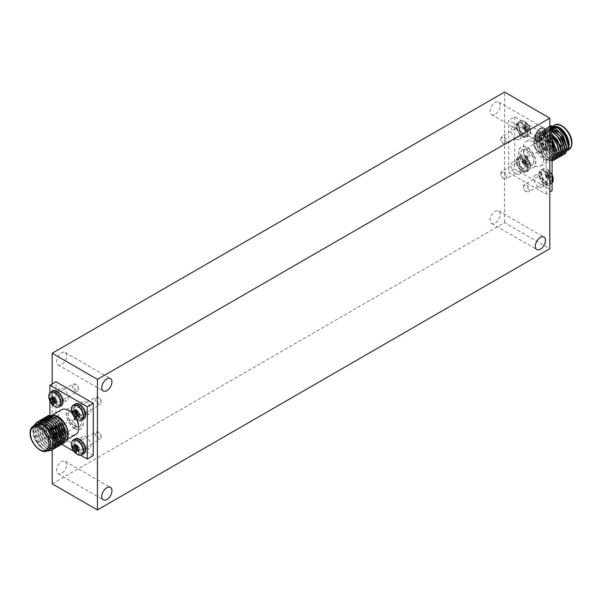 <?xml version="1.0" encoding="UTF-8"?>
<svg xmlns="http://www.w3.org/2000/svg" width="602" height="602" viewBox="0 0 602 602"><rect width="100%" height="100%" fill="white"/><g stroke="black" fill="none" stroke-linecap="round" stroke-linejoin="round"><path stroke-width="0.45" stroke-dasharray="3.01 2.26" d="M66.702 355.737A7.194 4.154 120 0 0 65.204 352.448A7.194 4.154 120 0 0 59.658 354.375A7.194 4.154 120 0 0 56.52 361.614A7.194 4.154 120 0 0 58.01 364.91A7.194 4.154 120 0 0 63.556 362.983A7.194 4.154 120 0 0 66.702 355.737M500.239 105.433A7.194 4.154 120 0 0 498.749 102.144A7.194 4.154 120 0 0 493.204 104.071A7.194 4.154 120 0 0 490.066 111.31A7.194 4.154 120 0 0 491.556 114.606A7.194 4.154 120 0 0 497.101 112.679A7.194 4.154 120 0 0 500.239 105.433M66.702 464.571A7.194 4.154 120 0 0 65.204 461.275A7.194 4.154 120 0 0 59.658 463.201A7.194 4.154 120 0 0 56.52 470.448A7.194 4.154 120 0 0 58.01 473.744A7.194 4.154 120 0 0 63.556 471.81A7.194 4.154 120 0 0 66.702 464.571M500.239 214.267A7.194 4.154 120 0 0 498.749 210.971A7.194 4.154 120 0 0 493.204 212.897A7.194 4.154 120 0 0 490.066 220.144A7.194 4.154 120 0 0 491.556 223.44A7.194 4.154 120 0 0 497.101 221.506A7.194 4.154 120 0 0 500.239 214.267M52.186 483.835L504.574 222.642L549.814 248.761M504.574 222.642L504.574 92.053M52.186 383.925L52.186 449.837M61.449 409.774A14.26 8.232 -120 0 0 58.499 416.306A14.26 8.232 -120 0 0 64.723 430.656A14.26 8.232 -120 0 0 75.717 434.478M68.109 434.042A14.26 8.232 60 0 1 65.159 440.574A14.26 8.232 60 0 1 54.165 436.751A14.26 8.232 60 0 1 47.942 422.401A14.26 8.232 60 0 1 50.899 415.869A14.26 8.232 60 0 1 58.025 416.576M35.819 424.576A14.26 8.232 -120 0 0 32.862 431.107A14.26 8.232 -120 0 0 42.945 448.573A14.26 8.232 -120 0 0 50.079 449.28M32.862 431.107L32.862 430.513C33.276 437.21 36.105 442.854 41.342 447.444L42.02 447.813A15.863 9.158 -120 0 0 44.081 449.22A15.863 9.158 -120 0 0 47.739 450.627M33.945 425.652L32.862 430.513M34.051 425.479L33.291 429.79L35.586 439.279L42.02 447.813M52.585 449.528L46.249 448.37L39.491 441.763C36.609 437.345 35.164 432.913 35.164 428.466L37.881 421.633M46.316 423.334L38.438 422.574L35.157 429.783L39.153 441.748L45.413 447.888L52.163 448.55L54.978 442.395M44.653 424.568L36.594 423.657L33.283 430.784L35.533 439.821L41.342 447.444M39.491 441.763L37.836 442.718C41.831 448.294 45.918 450.951 50.079 450.68M40.68 419.918L37.271 427.254L43.773 443.335L50.026 447.948L55.602 447.933M38.799 421.009L35.39 428.338L41.847 444.381L48.085 449.017L53.653 449.054M37.836 442.718L33.531 430.761L36.677 422.25M51.155 419.594L45.511 418.744L41.425 422.687L40.808 426.479L43.826 436.894L51.035 444.6L57.852 445.277L60.651 439.024M49.289 420.693L50.116 421.167L42.208 420.399L38.934 427.631L41.944 437.993L49.116 445.676L55.941 446.383L58.763 440.137L58.763 441.1M48.183 422.228L40.326 421.483L37.046 428.669L40.063 439.084L47.287 446.789L54.075 447.467L56.881 441.243M42.576 418.826L39.807 422.416L39.16 426.163L45.654 442.244L51.915 446.865L57.483 446.85M56.498 447.309L49.951 446.15L42.193 437.85L38.927 426.667L41.666 419.443M58.379 446.217L51.87 445.081L44.066 436.759L40.816 425.524L41.463 421.46L43.547 418.36M35.157 429.783L35.164 428.466M54.609 448.4L48.122 447.271L40.304 438.948L37.046 427.698L39.777 420.535M44.443 417.75L41.041 425.072L47.543 441.161L53.796 445.773L59.372 445.758M46.339 416.652L42.93 423.989L49.424 440.07L55.685 444.69L61.254 444.667M60.268 445.134L53.774 444.005L45.963 435.675L42.697 424.433L45.436 417.269M48.13 415.628L44.811 422.897L51.313 438.978L57.566 443.599L63.142 443.584M62.149 444.043L55.61 442.891L47.844 434.591L44.586 423.394L47.332 416.178M56.874 415.937L57.333 416.629L49.642 416.102L46.467 423.229L49.477 433.636L56.678 441.334L63.503 442.018L66.303 435.75L66.303 436.706M54.94 417.427L55.768 417.901L47.867 417.133L44.586 424.357L47.596 434.734L54.782 442.417L61.592 443.117L64.414 436.886L64.414 437.85M53.006 418.48L53.834 418.962L45.978 418.217L42.697 425.396L45.714 435.818L52.938 443.523L59.733 444.193L62.533 437.963M57.333 416.629L56.498 416.148M64.166 442.839L57.356 441.725L49.642 433.538L46.474 422.401L52.683 414.793M76.108 418.714A14.26 8.232 -120 0 0 72.165 413.303M79.306 416.87L79.306 414.342A1.603 0.926 60 0 1 79.87 414.665L79.87 417.201A1.603 0.926 60 0 1 79.306 416.87L74.332 419.744L74.332 417.216L79.306 414.342M74.332 417.216A1.603 0.926 60 0 1 74.896 417.54L79.87 414.665M74.896 417.54L74.896 420.068L79.87 417.201M74.896 420.068A1.603 0.926 60 0 1 74.332 419.744M74.618 411.023A9.331 5.388 60 0 1 80.713 419.248A9.331 5.388 60 0 1 79.283 426.72A9.331 5.388 60 0 1 74.618 426.261A9.331 5.388 60 0 1 68.523 418.036A9.331 5.388 60 0 1 69.952 410.564A9.331 5.388 60 0 1 74.618 411.023M74.806 426.148A9.331 5.388 -120 0 0 79.472 426.615A9.331 5.388 -120 0 0 80.901 419.135A9.331 5.388 -120 0 0 74.806 410.918A9.331 5.388 -120 0 0 70.141 410.451A9.331 5.388 -120 0 0 68.711 417.931A9.331 5.388 -120 0 0 74.806 426.148M74.806 428.331A11.995 6.923 60 0 1 66.965 417.758A11.995 6.923 60 0 1 68.809 408.148A11.995 6.923 60 0 1 74.806 408.743A11.995 6.923 60 0 1 82.64 419.308A11.995 6.923 60 0 1 80.803 428.925A11.995 6.923 60 0 1 74.806 428.331M74.618 428.436A11.995 6.923 60 0 1 66.777 417.863A11.995 6.923 60 0 1 68.62 408.254A11.995 6.923 60 0 1 74.618 408.848A11.995 6.923 60 0 1 82.451 419.421A11.995 6.923 60 0 1 80.615 429.03A11.995 6.923 60 0 1 74.618 428.436M57.273 403.844A6.931 4.003 60 0 1 52.743 397.734A6.931 4.003 60 0 1 53.811 392.18A6.931 4.003 60 0 1 57.273 392.527A6.931 4.003 60 0 1 61.803 398.629A6.931 4.003 60 0 1 60.742 404.183A6.931 4.003 60 0 1 57.273 403.844M63.308 400.36A6.931 4.003 60 0 1 58.778 394.25A6.931 4.003 60 0 1 59.839 388.696A6.931 4.003 60 0 1 63.308 389.042A6.931 4.003 60 0 1 67.83 395.145A6.931 4.003 60 0 1 66.769 400.706A6.931 4.003 60 0 1 63.308 400.36M57.273 438.67A6.931 4.003 60 0 1 52.743 432.56A6.931 4.003 60 0 1 53.811 427.006A6.931 4.003 60 0 1 57.273 427.352A6.931 4.003 60 0 1 61.803 433.455A6.931 4.003 60 0 1 60.742 439.008A6.931 4.003 60 0 1 57.273 438.67M63.308 435.186A6.931 4.003 60 0 1 58.778 429.075A6.931 4.003 60 0 1 59.839 423.522A6.931 4.003 60 0 1 63.308 423.868A6.931 4.003 60 0 1 67.83 429.971A6.931 4.003 60 0 1 66.769 435.524A6.931 4.003 60 0 1 63.308 435.186M79.893 416.9A6.931 4.003 60 0 1 75.363 410.797A6.931 4.003 60 0 1 76.424 405.236A6.931 4.003 60 0 1 79.893 405.582A6.931 4.003 60 0 1 84.423 411.693A6.931 4.003 60 0 1 83.362 417.246A6.931 4.003 60 0 1 79.893 416.9M85.928 413.416A6.931 4.003 60 0 1 81.398 407.313A6.931 4.003 60 0 1 82.459 401.76A6.931 4.003 60 0 1 85.928 402.098A6.931 4.003 60 0 1 90.45 408.209A6.931 4.003 60 0 1 89.389 413.762A6.931 4.003 60 0 1 85.928 413.416M79.893 451.726A6.931 4.003 60 0 1 75.363 445.615A6.931 4.003 60 0 1 76.424 440.062A6.931 4.003 60 0 1 79.893 440.408A6.931 4.003 60 0 1 84.423 446.518A6.931 4.003 60 0 1 83.362 452.072A6.931 4.003 60 0 1 79.893 451.726M85.928 448.242A6.931 4.003 60 0 1 81.398 442.139A6.931 4.003 60 0 1 82.459 436.585A6.931 4.003 60 0 1 85.928 436.924A6.931 4.003 60 0 1 90.45 443.034A6.931 4.003 60 0 1 89.389 448.588A6.931 4.003 60 0 1 85.928 448.242M93.272 455.533L55.956 433.989L55.956 381.751M61.795 444.329L49.921 437.473L55.956 433.989M49.921 437.473L49.921 414.876M49.921 401.158L49.921 392.767M80.615 455.195L73.918 451.327M552.794 147.121A14.26 8.232 -120 0 0 536.841 135.307A14.26 8.232 -120 0 0 533.891 141.839L533.891 140.537A15.863 9.158 -120 0 0 535.253 147.513L534.042 140.447L537.556 133.05L545.999 133.855L552.079 139.31M543.501 159.575A14.26 8.232 60 0 1 540.551 166.107A14.26 8.232 60 0 1 529.557 162.284A14.26 8.232 60 0 1 523.334 147.934A14.26 8.232 60 0 1 526.283 141.402A14.26 8.232 60 0 1 537.277 145.225A14.26 8.232 60 0 1 543.501 159.575M533.891 141.839A14.26 8.232 -120 0 0 543.975 159.304A14.26 8.232 -120 0 0 551.101 160.012A14.26 8.232 -120 0 0 552.079 159.267M569.138 144.781A14.26 8.232 60 0 1 566.181 151.305A14.26 8.232 60 0 1 555.194 147.482A14.26 8.232 60 0 1 548.971 133.132A14.26 8.232 60 0 1 551.921 126.601A14.26 8.232 60 0 1 559.055 127.308M565.361 153.63L559.98 153.525A15.863 9.158 60 0 1 551.921 147.084C548.655 142.463 547.015 137.813 547.007 133.132L550.958 125.803M563.698 154.586L562.509 155.053C555.864 157.355 544.697 143.968 545.344 133.915L548.866 126.54L549.814 126.096M566.836 147.317L562.847 153.518L557.166 152.321L549.987 144.585L547.022 134.201L550.198 127.135L557.828 127.647M568.709 145.985L566.362 151.659L560.658 152.02L559.98 153.525M568.431 149.273L560.658 152.02M562.509 155.053L562.847 153.518L564.164 154.097L557.994 152.803L551.921 147.084M558.912 157.242L552.403 156.106L544.607 147.776L541.356 136.225L544.87 128.828L549.814 128.234M560.801 156.151L554.291 155.015L546.496 146.707L543.237 135.134L546.759 127.737L549.814 126.939M562.682 155.06L556.143 153.909L548.377 145.609L545.126 134.05A15.863 9.158 -120 0 0 537.172 133.275A15.863 9.158 -120 0 0 533.891 140.537M564.164 154.097L564.563 153.977M549.814 126.142L548.648 126.653L545.126 134.05L545.502 133.832L552.079 139.732M561.184 150.38L558.28 156.354L551.575 155.617L544.366 147.911L541.348 137.504L544.517 130.386L552.177 130.897M563.066 149.966L563.066 149.003L560.259 155.218L553.464 154.541L546.262 146.843L543.237 136.436L546.413 129.295L554.096 129.821M564.954 148.137L562.057 154.172L555.315 153.427L548.136 145.744L545.119 135.375L548.287 128.218L555.977 128.738M549.814 129.701L543.215 129.784L539.693 137.181L546.187 153.269L552.448 157.882L558.016 157.867M549.814 126.819L546.985 127.609L543.463 135.006L549.957 151.087L556.218 155.707L561.786 155.685M549.814 128.053L545.096 128.7L541.574 136.097L548.076 152.178L554.329 156.791L559.905 156.776M557.031 158.326L550.499 157.182L542.726 148.867L539.467 137.662L542.989 129.912L549.814 129.919M555.142 159.417L548.625 158.273L540.844 149.966L537.578 138.761L541.1 131.003L549.814 131.966M550.627 132.177L541.326 130.875L537.804 138.272L544.306 154.353L550.559 158.973L556.135 158.951M552.237 160.742L546.759 159.372L538.948 151.042L535.697 139.799L539.219 132.094L549.814 134.366M549.814 134.058L547.933 132.794L539.445 131.958L535.923 139.355L542.417 155.444L548.678 160.057L554.246 160.042M553.2 144.849L544.471 135.149L553.2 144.578M555.533 153.653L552.628 159.62L545.931 158.89L538.715 151.185L535.697 140.763L538.978 133.584L546.834 134.336L549.814 136.526M551.221 137.918L552.079 138.896M557.414 152.547L554.51 158.537L547.797 157.792L540.604 150.101L537.586 139.717L540.867 132.5L548.768 133.268L549.814 133.937M559.296 151.471L556.391 157.446L549.671 156.693L542.477 149.01L539.467 138.618L542.635 131.477L550.311 131.996M544.667 135.269L545.502 133.832M535.253 147.513L544.945 159.869L552.079 160.824M544.471 135.149L545.103 134.058M522.694 161.539L522.694 159.011A1.603 0.926 -120 0 0 522.13 158.687L522.13 161.216A1.603 0.926 -120 0 0 522.694 161.539L527.668 158.665L527.668 156.136L522.694 159.011M527.668 156.136A1.603 0.926 -120 0 0 527.104 155.813L522.13 158.687M527.104 155.813L527.104 158.341L522.13 161.216M527.104 158.341A1.603 0.926 -120 0 0 527.668 158.665M527.382 149.62A9.331 5.388 -120 0 0 522.717 149.161A9.331 5.388 -120 0 0 521.287 156.633A9.331 5.388 -120 0 0 527.382 164.858A9.331 5.388 -120 0 0 532.048 165.317A9.331 5.388 -120 0 0 533.477 157.844A9.331 5.388 -120 0 0 527.382 149.62M527.194 164.963A9.331 5.388 60 0 1 521.099 156.746A9.331 5.388 60 0 1 522.528 149.266A9.331 5.388 60 0 1 527.194 149.732A9.331 5.388 60 0 1 533.289 157.95A9.331 5.388 60 0 1 531.859 165.43A9.331 5.388 60 0 1 527.194 164.963M527.194 167.145A11.995 6.923 -120 0 0 533.191 167.732A11.995 6.923 -120 0 0 535.035 158.123A11.995 6.923 -120 0 0 527.194 147.55A11.995 6.923 -120 0 0 521.197 146.956A11.995 6.923 -120 0 0 519.36 156.573A11.995 6.923 -120 0 0 527.194 167.145M527.382 167.032A11.995 6.923 -120 0 0 533.38 167.627A11.995 6.923 -120 0 0 535.223 158.017A11.995 6.923 -120 0 0 527.382 147.445A11.995 6.923 -120 0 0 521.385 146.85A11.995 6.923 -120 0 0 519.549 156.46A11.995 6.923 -120 0 0 527.382 167.032M544.727 148.528A6.931 4.003 -120 0 0 548.189 148.875A6.931 4.003 -120 0 0 549.257 143.321A6.931 4.003 -120 0 0 544.727 137.211A6.931 4.003 -120 0 0 541.258 136.872A6.931 4.003 -120 0 0 540.197 142.426A6.931 4.003 -120 0 0 544.727 148.528M538.692 152.013A6.931 4.003 -120 0 0 542.161 152.359A6.931 4.003 -120 0 0 543.222 146.805A6.931 4.003 -120 0 0 538.692 140.695A6.931 4.003 -120 0 0 535.231 140.356A6.931 4.003 -120 0 0 534.17 145.91A6.931 4.003 -120 0 0 538.692 152.013M544.727 183.354A6.931 4.003 -120 0 0 548.189 183.7A6.931 4.003 -120 0 0 549.257 178.147A6.931 4.003 -120 0 0 544.727 172.037A6.931 4.003 -120 0 0 541.258 171.698A6.931 4.003 -120 0 0 540.197 177.251A6.931 4.003 -120 0 0 544.727 183.354M538.692 186.838A6.931 4.003 -120 0 0 542.161 187.184A6.931 4.003 -120 0 0 543.222 181.631A6.931 4.003 -120 0 0 538.692 175.521A6.931 4.003 -120 0 0 535.231 175.174A6.931 4.003 -120 0 0 534.17 180.735A6.931 4.003 -120 0 0 538.692 186.838M522.107 135.473A6.931 4.003 -120 0 0 525.576 135.819A6.931 4.003 -120 0 0 526.637 130.265A6.931 4.003 -120 0 0 522.107 124.155A6.931 4.003 -120 0 0 518.638 123.809A6.931 4.003 -120 0 0 517.577 129.362A6.931 4.003 -120 0 0 522.107 135.473M516.072 138.957A6.931 4.003 -120 0 0 519.541 139.295A6.931 4.003 -120 0 0 520.602 133.742A6.931 4.003 -120 0 0 516.072 127.639A6.931 4.003 -120 0 0 512.611 127.293A6.931 4.003 -120 0 0 511.549 132.846A6.931 4.003 -120 0 0 516.072 138.957M522.107 170.298A6.931 4.003 -120 0 0 525.576 170.644A6.931 4.003 -120 0 0 526.637 165.091A6.931 4.003 -120 0 0 522.107 158.981A6.931 4.003 -120 0 0 518.638 158.635A6.931 4.003 -120 0 0 517.577 164.188A6.931 4.003 -120 0 0 522.107 170.298M516.072 173.782A6.931 4.003 -120 0 0 519.541 174.121A6.931 4.003 -120 0 0 520.602 168.568A6.931 4.003 -120 0 0 516.072 162.465A6.931 4.003 -120 0 0 512.611 162.119A6.931 4.003 -120 0 0 511.549 167.672A6.931 4.003 -120 0 0 516.072 173.782M546.044 194.13L546.044 141.891L508.728 120.347L508.728 172.586L546.044 194.13L549.814 191.955M549.814 139.717L546.044 141.891M549.814 137.105L514.755 116.863L508.728 120.347M514.755 116.863L514.755 169.102L508.728 172.586M514.755 169.102L552.079 190.646M78.538 388.696A3.409 1.972 60 0 0 76.123 384.512A3.409 1.972 60 0 0 73.707 385.905A3.409 1.972 -120 0 0 76.123 390.088A3.409 1.972 -120 0 0 78.538 388.696L78.538 389.389A4.267 2.461 -120 0 1 77.65 391.345A4.267 2.461 -120 0 1 74.362 390.201A4.267 2.461 -120 0 1 72.503 385.905A4.267 2.461 60 0 1 73.384 383.956A4.267 2.461 60 0 1 75.521 384.166A4.267 2.461 60 0 1 78.538 389.389M48.807 396.741A8.36 4.831 -120 0 0 54.293 406.237M53.262 400.225L54.744 399.495L54.872 400.699L55.527 401.075L55.527 400.097L56.505 400.511L56.505 399.758L54.872 397.681L54.744 398.742L53.894 398.246L53.894 399.006L54.744 399.495M51.23 399.322L53.33 399.073M54.82 398.757L53.894 399.006M53.495 400.639L54.872 399.72M53.262 402.851L54.534 401.15M55.55 400.021L54.872 400.699M53.729 404.807L55.527 401.075M54.616 401.15L55.655 400.021L54.707 401.18M56.347 403.302L56.505 400.511M53.39 398.908L54.872 398.659L53.375 399.006M49.763 397.937L53.894 398.246M56.347 401.745L56.505 399.758M53.631 400.729L55.655 399.269M53.247 400.067L55.527 399.043M53.729 397.207L55.527 398.057M52.374 396.432L54.872 397.681M59.402 401.88A4.267 2.461 -120 0 1 56.121 400.736A4.267 2.461 -120 0 1 54.255 396.44A4.267 2.461 60 0 1 55.143 394.491A4.267 2.461 60 0 1 58.424 395.634A4.267 2.461 60 0 1 60.29 399.924A4.267 2.461 -120 0 1 59.402 401.88L77.65 391.345M101.159 401.752A3.409 1.972 60 0 0 98.743 397.576A3.409 1.972 60 0 0 96.328 398.968A3.409 1.972 -120 0 0 98.743 403.144A3.409 1.972 -120 0 0 101.159 401.752L101.159 402.452A4.267 2.461 -120 0 1 100.271 404.401A4.267 2.461 -120 0 1 96.982 403.257A4.267 2.461 -120 0 1 95.124 398.968A4.267 2.461 60 0 1 96.004 397.011A4.267 2.461 60 0 1 98.141 397.222A4.267 2.461 60 0 1 101.159 402.452M71.427 409.796A8.36 4.831 -120 0 0 76.913 419.293M75.875 413.281L77.365 412.551L77.492 413.762L78.147 414.138L78.147 413.153L79.125 413.574L79.125 412.814L77.492 410.745L77.365 411.798L76.514 411.309L76.514 412.061L77.365 412.551M73.85 412.378L75.95 412.129M77.44 411.813L76.514 412.061M76.115 413.702L77.492 412.776M75.882 415.907L77.154 414.214M78.17 413.085L77.492 413.762M76.349 417.871L78.147 414.138M77.237 414.206L78.275 413.077L77.327 414.244M78.967 416.358L79.125 413.574M76.01 411.964L77.492 411.723L75.995 412.061M72.375 411L76.514 411.309M78.967 414.801L79.125 412.814M76.251 413.785L78.275 412.325M75.867 413.122L78.147 412.099M76.349 410.263L78.147 411.121M74.994 409.488L77.492 410.745M82.022 414.936A4.267 2.461 -120 0 1 78.742 413.792A4.267 2.461 -120 0 1 76.875 409.503A4.267 2.461 60 0 1 77.763 407.546A4.267 2.461 60 0 1 81.044 408.69A4.267 2.461 60 0 1 82.91 412.987A4.267 2.461 -120 0 1 82.022 414.936L100.271 404.401M78.538 423.522A3.409 1.972 60 0 0 76.123 419.338A3.409 1.972 60 0 0 73.707 420.73A3.409 1.972 -120 0 0 76.123 424.914A3.409 1.972 -120 0 0 78.538 423.522L78.538 424.214A4.267 2.461 -120 0 1 77.65 426.171A4.267 2.461 -120 0 1 74.362 425.027A4.267 2.461 -120 0 1 72.503 420.73A4.267 2.461 60 0 1 73.384 418.781A4.267 2.461 60 0 1 75.521 418.992A4.267 2.461 60 0 1 78.538 424.214M48.8 431.077A8.36 4.831 -120 0 0 48.807 431.559L48.807 431.559A8.36 4.831 -120 0 0 54.293 441.063L54.293 441.063A8.36 4.831 -120 0 0 60.621 437.902A8.36 4.831 -120 0 0 54.707 427.661A8.36 4.831 -120 0 0 48.8 431.077L48.807 431.559A12.228 12.228 0 0 0 54.293 441.063C55.994 442.169 57.649 442.395 59.252 441.717A8.533 4.921 -120 0 0 61.013 437.812A8.533 4.921 -120 0 0 57.295 429.226A8.533 4.921 -120 0 0 50.718 426.946A8.533 4.921 -120 0 0 48.95 430.844A8.533 4.921 -120 0 0 52.675 439.43A8.533 4.921 -120 0 0 59.252 441.717L61.163 440.611A8.533 4.921 -120 0 0 62.932 436.706A8.533 4.921 -120 0 0 59.207 428.127A8.533 4.921 -120 0 0 52.63 425.84A8.533 4.921 -120 0 0 50.861 429.745A8.533 4.921 -120 0 0 54.586 438.331A8.533 4.921 -120 0 0 61.163 440.611C62.036 440.551 62.676 439.174 63.082 436.488C63.398 430.302 55.602 423.153 52.63 425.84L50.718 426.946C49.846 427.006 49.206 428.376 48.8 431.062M51.336 435.998A12.198 8.082 171.3 0 1 49.763 434.32A11.476 9.361 -3.9 0 1 49.718 433.545A11.476 9.361 -3.9 0 1 49.763 432.763A12.198 5.832 7.4 0 0 51.336 434.223L51.719 434.004A12.198 8.082 -51.3 0 1 52.374 431.258L53.729 432.033A12.198 5.832 112.6 0 0 53.247 434.892L53.631 435.555A12.198 5.832 7.4 0 0 56.347 436.57L56.347 438.128A12.198 8.082 171.3 0 1 53.631 437.323L53.247 437.541A12.198 5.832 112.6 0 0 53.729 439.633A11.476 9.361 123.9 0 1 52.374 438.858A12.198 8.082 -51.3 0 1 51.719 436.661L51.336 435.998L54.744 434.32L54.872 435.524L55.527 435.901L55.655 434.847L56.505 435.336L55.527 432.883L54.872 432.507L54.744 433.56L53.894 433.071L53.894 433.831L54.744 434.32M49.763 434.32L53.894 433.831M51.719 436.661L54.872 434.546M52.374 438.858L54.872 435.524M53.729 439.633L55.527 435.901M53.247 437.541L55.655 434.847L53.247 437.541M56.347 438.128L56.505 435.336M54.872 433.485L51.336 434.223L54.872 433.485M49.763 432.763L53.894 433.071M56.347 436.57L56.505 434.584M53.631 435.555L55.655 434.095M53.247 434.892L55.527 433.869M53.729 432.033L55.527 432.883M52.374 431.258L54.872 432.507M59.402 436.698A4.267 2.461 -120 0 1 56.121 435.562A4.267 2.461 -120 0 1 54.255 431.265A4.267 2.461 60 0 1 55.143 429.316A4.267 2.461 60 0 1 58.424 430.46A4.267 2.461 60 0 1 60.29 434.749A4.267 2.461 -120 0 1 59.402 436.698L77.65 426.171M101.159 436.578A3.409 1.972 60 0 0 98.743 432.402A3.409 1.972 60 0 0 96.328 433.794A3.409 1.972 -120 0 0 98.743 437.97A3.409 1.972 -120 0 0 101.159 436.578L101.159 437.278A4.267 2.461 -120 0 1 100.271 439.227A4.267 2.461 -120 0 1 96.982 438.083A4.267 2.461 -120 0 1 95.124 433.794A4.267 2.461 60 0 1 96.004 431.837A4.267 2.461 60 0 1 98.141 432.048A4.267 2.461 60 0 1 101.159 437.278M71.427 444.622A8.36 4.831 -120 0 0 76.913 454.119M75.875 448.106L77.365 447.376L77.492 448.588L78.147 448.964L78.147 447.978L79.125 448.4L79.125 447.64L77.492 445.57L77.365 446.624L76.514 446.135L76.514 446.887L77.365 447.376M73.85 447.203L75.95 446.955M77.44 446.639L76.514 446.887M76.115 448.528L77.492 447.602M75.882 450.732L77.154 449.039M78.17 447.911L77.492 448.588M76.349 452.696L78.147 448.964M77.237 449.032L78.275 447.903L77.327 449.069M78.967 451.184L79.125 448.4M76.01 446.789L77.492 446.549L75.995 446.887M72.375 445.826L76.514 446.135M78.967 449.626L79.125 447.64M76.251 448.61L78.275 447.151M75.867 447.948L78.147 446.925M76.349 445.089L78.147 445.947M74.994 444.314L77.492 445.57M82.022 449.762A4.267 2.461 -120 0 1 78.742 448.618A4.267 2.461 -120 0 1 76.875 444.329A4.267 2.461 60 0 1 77.763 442.372A4.267 2.461 60 0 1 81.044 443.516A4.267 2.461 60 0 1 82.91 447.805A4.267 2.461 -120 0 1 82.022 449.762L100.271 439.227M500.841 174.129A3.409 1.972 -120 0 1 503.257 172.736A3.409 1.972 -120 0 1 505.672 176.913A3.409 1.972 60 0 1 503.257 178.305A3.409 1.972 60 0 1 500.841 174.129L500.841 173.429A4.267 2.461 60 0 0 503.859 178.659A4.267 2.461 60 0 0 505.996 178.869A4.267 2.461 60 0 0 506.876 176.913A4.267 2.461 -120 0 0 505.018 172.623A4.267 2.461 -120 0 0 501.729 171.48A4.267 2.461 -120 0 0 500.841 173.429M530.588 166.573A8.36 4.831 60 0 1 524.673 169.982A8.36 4.831 60 0 1 518.758 159.748A8.36 4.831 60 0 1 525.087 156.588L525.087 156.588A8.36 4.831 60 0 1 530.573 166.084L530.573 166.084A8.36 4.831 60 0 1 530.588 166.573C530.678 168.108 530.031 169.478 528.661 170.705A8.533 4.921 60 0 1 522.084 168.417A8.533 4.921 60 0 1 518.367 159.831A8.533 4.921 60 0 1 520.128 155.933A8.533 4.921 60 0 1 526.705 158.213A8.533 4.921 60 0 1 530.43 166.799A8.533 4.921 60 0 1 528.661 170.705L526.75 171.811A8.533 4.921 60 0 1 520.173 169.523A8.533 4.921 60 0 1 516.456 160.937A8.533 4.921 60 0 1 518.217 157.032A8.533 4.921 60 0 1 524.793 159.319A8.533 4.921 60 0 1 528.518 167.905A8.533 4.921 60 0 1 526.75 171.811C523.778 174.497 515.982 167.348 516.298 161.155C516.704 158.469 517.344 157.092 518.217 157.032L520.128 155.933C521.731 155.256 523.386 155.474 525.087 156.588A12.228 12.228 0 0 1 530.573 166.084L530.588 166.581M529.625 164.88A11.476 9.361 176.1 0 0 529.662 164.105A11.476 9.361 176.1 0 0 529.625 163.323A12.198 8.082 -8.7 0 0 528.044 161.652L527.661 160.99A12.198 8.082 128.7 0 0 527.006 158.793A11.476 9.361 -56.1 0 0 525.651 158.01A12.198 5.832 -67.4 0 1 526.133 160.102L525.749 160.328A12.198 8.082 -8.7 0 0 523.033 159.522L523.033 161.08A12.198 5.832 -172.6 0 1 525.749 162.096L526.133 162.758A12.198 5.832 -67.4 0 1 525.651 165.618L527.006 166.393A12.198 8.082 128.7 0 0 527.661 163.639L524.635 164.083L524.508 165.136L522.875 163.067L522.875 162.307L523.853 162.728L523.853 161.742L524.508 162.119L525.486 164.572L524.635 164.083L528.044 163.42A12.198 5.832 -172.6 0 1 529.625 164.88L525.486 164.572M527.006 166.393L524.508 165.136M525.651 165.618L523.853 164.76M526.133 162.758L523.853 163.782M525.749 162.096L523.725 163.556M523.033 161.08L522.875 163.067M523.725 162.803L526.133 160.102L523.725 162.803M528.044 161.652L524.635 163.33M527.661 160.99L524.508 163.104M529.625 163.323L525.486 163.819M523.033 159.522L522.875 162.307M525.651 158.01L523.853 161.742M527.006 158.793L524.508 162.119M524.237 168.334A4.267 2.461 60 0 0 525.125 166.378A4.267 2.461 -120 0 0 523.258 162.088A4.267 2.461 -120 0 0 519.977 160.945A4.267 2.461 -120 0 0 519.09 162.901A4.267 2.461 60 0 0 520.956 167.19A4.267 2.461 60 0 0 524.237 168.334L505.996 178.869M500.841 139.303A3.409 1.972 -120 0 1 503.257 137.911A3.409 1.972 -120 0 1 505.672 142.087A3.409 1.972 60 0 1 503.257 143.479A3.409 1.972 60 0 1 500.841 139.303L500.841 138.603A4.267 2.461 60 0 0 503.859 143.833A4.267 2.461 60 0 0 505.996 144.044A4.267 2.461 60 0 0 506.876 142.087A4.267 2.461 -120 0 0 505.018 137.798A4.267 2.461 -120 0 0 501.729 136.654A4.267 2.461 -120 0 0 500.841 138.603M530.588 131.748A8.36 4.831 60 0 1 524.673 135.157A8.36 4.831 60 0 1 518.758 124.923A8.36 4.831 60 0 1 525.087 121.762L525.087 121.762A8.36 4.831 60 0 1 530.573 131.259L530.573 131.259A8.36 4.831 60 0 1 530.588 131.748C530.678 133.283 530.031 134.652 528.661 135.879A8.533 4.921 60 0 1 522.084 133.591A8.533 4.921 60 0 1 518.367 125.013A8.533 4.921 60 0 1 520.128 121.107A8.533 4.921 60 0 1 526.705 123.387A8.533 4.921 60 0 1 530.43 131.973A8.533 4.921 60 0 1 528.661 135.879L526.75 136.985A8.533 4.921 60 0 1 520.173 134.697A8.533 4.921 60 0 1 516.456 126.111A8.533 4.921 60 0 1 518.217 122.206A8.533 4.921 60 0 1 524.793 124.494A8.533 4.921 60 0 1 528.518 133.08A8.533 4.921 60 0 1 526.75 136.985C523.778 139.672 515.982 132.523 516.298 126.33C516.704 123.643 517.344 122.266 518.217 122.206L520.128 121.107C521.731 120.43 523.386 120.648 525.087 121.762A12.228 12.228 0 0 1 530.573 131.259L530.588 131.755M529.625 130.055A11.476 9.361 176.1 0 0 529.662 129.28A11.476 9.361 176.1 0 0 529.625 128.497A12.198 8.082 -8.7 0 0 528.044 126.826L527.661 126.164A12.198 8.082 128.7 0 0 527.006 123.967A11.476 9.361 -56.1 0 0 525.651 123.184A12.198 5.832 -67.4 0 1 526.133 125.276L525.749 125.502A12.198 8.082 -8.7 0 0 523.033 124.697L523.033 126.254A12.198 5.832 -172.6 0 1 525.749 127.27L526.133 127.933A12.198 5.832 -67.4 0 1 525.651 130.792L527.006 131.567A12.198 8.082 128.7 0 0 527.661 128.813L524.635 129.257L524.508 130.31L522.875 128.241L522.875 127.481L523.853 127.902L523.853 126.917L524.508 127.293L525.486 129.746L524.635 129.257L528.044 128.595A12.198 5.832 -172.6 0 1 529.625 130.055L525.486 129.746M527.006 131.567L524.508 130.31M525.651 130.792L523.853 129.934M526.133 127.933L523.853 128.956M525.749 127.27L523.725 128.73M523.033 126.254L522.875 128.241M523.725 127.978L526.133 125.276L523.725 127.978M528.044 126.826L524.635 128.504M527.661 126.164L524.508 128.279M529.625 128.497L525.486 128.994M523.033 124.697L522.875 127.481M525.651 123.184L523.853 126.917M527.006 123.967L524.508 127.293M524.237 133.509A4.267 2.461 60 0 0 525.125 131.552A4.267 2.461 -120 0 0 523.258 127.263A4.267 2.461 -120 0 0 519.977 126.119A4.267 2.461 -120 0 0 519.09 128.075A4.267 2.461 60 0 0 520.956 132.365A4.267 2.461 60 0 0 524.237 133.509L505.996 144.044M523.462 152.366A3.409 1.972 -120 0 1 525.877 150.967A3.409 1.972 -120 0 1 528.293 155.15A3.409 1.972 60 0 1 525.877 156.543A3.409 1.972 60 0 1 523.462 152.366L523.462 151.666A4.267 2.461 60 0 0 526.479 156.889A4.267 2.461 60 0 0 528.616 157.099A4.267 2.461 60 0 0 529.497 155.15A4.267 2.461 -120 0 0 527.638 150.854A4.267 2.461 -120 0 0 524.35 149.71A4.267 2.461 -120 0 0 523.462 151.666M552.463 147.686A8.36 4.831 60 0 1 545.811 147.151A8.36 4.831 60 0 1 541.379 137.978A8.36 4.831 60 0 1 547.707 134.818L547.707 134.818A8.36 4.831 60 0 1 549.814 136.677M552.237 143.118A11.476 9.361 176.1 0 0 552.282 142.335A11.476 9.361 176.1 0 0 552.237 141.56A12.198 8.082 -8.7 0 0 550.664 139.882L550.281 139.228A12.198 8.082 128.7 0 0 549.626 137.023A11.476 9.361 -56.1 0 0 548.271 136.248A12.198 5.832 -67.4 0 1 548.753 138.34L548.369 138.558A12.198 8.082 -8.7 0 0 545.653 137.753L545.653 139.31A12.198 5.832 -172.6 0 1 548.369 140.326L548.753 140.988A12.198 5.832 -67.4 0 1 548.271 143.848L549.626 144.623A12.198 8.082 128.7 0 0 550.281 141.876L547.256 142.32L547.128 143.374L545.495 141.297L545.495 140.544L546.473 140.958L546.473 139.98L548.106 142.049L548.106 142.809L547.256 142.32L550.664 141.658A12.198 5.832 -172.6 0 1 552.237 143.118L548.106 142.809M549.626 144.623L547.128 143.374M548.271 143.848L546.473 142.998M548.753 140.988L546.473 142.012M548.369 140.326L546.345 141.786M545.653 139.31L545.495 141.297M546.345 141.034L548.753 138.34L546.345 141.034M550.664 139.882L547.256 141.56M550.281 139.228L547.128 141.335M552.237 141.56L548.106 142.049M545.653 137.753L545.495 140.544M548.271 136.248L546.473 139.98M549.626 137.023L547.128 140.356M550.484 137.489A8.36 4.831 60 0 1 552.079 140.146M546.857 146.564A4.267 2.461 60 0 0 547.745 144.615A4.267 2.461 -120 0 0 545.879 140.319A4.267 2.461 -120 0 0 542.598 139.182A4.267 2.461 -120 0 0 541.71 141.131A4.267 2.461 60 0 0 543.576 145.421A4.267 2.461 60 0 0 546.857 146.564L528.616 157.099M523.462 187.184A3.409 1.972 -120 0 1 525.877 185.792A3.409 1.972 -120 0 1 528.293 189.976A3.409 1.972 60 0 1 525.877 191.368A3.409 1.972 60 0 1 523.462 187.184L523.462 186.492A4.267 2.461 60 0 0 526.479 191.714A4.267 2.461 60 0 0 528.616 191.925A4.267 2.461 60 0 0 529.497 189.976A4.267 2.461 -120 0 0 527.638 185.679A4.267 2.461 -120 0 0 524.35 184.536A4.267 2.461 -120 0 0 523.462 186.492M552.463 182.511A8.36 4.831 60 0 1 545.811 181.977A8.36 4.831 60 0 1 541.379 172.804A8.36 4.831 60 0 1 547.707 169.644L547.707 169.644A8.36 4.831 60 0 1 552.079 174.971M552.237 177.944A11.476 9.361 176.1 0 0 552.282 177.161A11.476 9.361 176.1 0 0 552.237 176.386A12.198 8.082 -8.7 0 0 550.664 174.708L550.281 174.046A12.198 8.082 128.7 0 0 549.626 171.848A11.476 9.361 -56.1 0 0 548.271 171.073A12.198 5.832 -67.4 0 1 548.753 173.165L548.369 173.384A12.198 8.082 -8.7 0 0 545.653 172.578L545.653 174.136A12.198 5.832 -172.6 0 1 548.369 175.152L548.753 175.814A12.198 5.832 -67.4 0 1 548.271 178.674L549.626 179.449A12.198 8.082 128.7 0 0 550.281 176.702L547.256 177.146L547.128 178.2L545.495 176.123L545.495 175.37L546.473 175.784L546.473 174.806L548.106 176.875L548.106 177.635L547.256 177.146L550.664 176.484A12.198 5.832 -172.6 0 1 552.237 177.944L548.106 177.635M549.626 179.449L547.128 178.2M548.271 178.674L546.473 177.823M548.753 175.814L546.473 176.837M548.369 175.152L546.345 176.612M545.653 174.136L545.495 176.123M546.345 175.859L548.753 173.165L546.345 175.859M550.664 174.708L547.256 176.386M550.281 174.046L547.128 176.16M552.237 176.386L548.106 176.875M545.653 172.578L545.495 175.37M548.271 171.073L546.473 174.806M549.626 171.848L547.128 175.182M546.857 181.39A4.267 2.461 60 0 0 547.745 179.441A4.267 2.461 -120 0 0 545.879 175.144A4.267 2.461 -120 0 0 542.598 174.001A4.267 2.461 -120 0 0 541.71 175.957A4.267 2.461 60 0 0 543.576 180.246A4.267 2.461 60 0 0 546.857 181.39L528.616 191.925M33.366 425.99A14.26 8.232 -120 0 0 30.416 432.522A14.26 8.232 -120 0 0 36.639 446.872A14.26 8.232 -120 0 0 47.626 450.695M41.463 421.46L41.425 422.687L39.807 422.416M568.634 149.89A14.26 8.232 60 0 1 557.64 146.068A14.26 8.232 60 0 1 551.417 131.718A14.26 8.232 60 0 1 554.374 125.186M571.584 142.493A13.199 7.615 60 0 1 562.26 147.881A13.199 7.615 60 0 1 552.929 131.718A13.199 7.615 60 0 1 562.26 126.33A13.199 7.615 60 0 1 571.584 142.493M57.085 391.548A7.999 4.62 -120 0 0 51.621 394.92A7.999 4.62 -120 0 0 57.273 404.71A7.999 4.62 -120 0 0 62.932 401.451M52.63 391.014A8.533 4.921 -120 0 0 50.861 394.92A8.533 4.921 -120 0 0 54.586 403.506A8.533 4.921 -120 0 0 61.163 405.786M49.537 393.369A8.533 4.921 -120 0 0 48.95 396.026A8.533 4.921 -120 0 0 57.566 407.291M79.705 404.612A7.999 4.62 -120 0 0 74.242 407.975A7.999 4.62 -120 0 0 79.893 417.773A7.999 4.62 -120 0 0 85.544 414.507M75.25 404.07A8.533 4.921 -120 0 0 73.482 407.975A8.533 4.921 -120 0 0 77.206 416.561A8.533 4.921 -120 0 0 83.783 418.849M72.157 406.433A8.533 4.921 -120 0 0 71.57 409.082A8.533 4.921 -120 0 0 80.186 420.346M51.621 429.745A7.999 4.62 -120 0 0 57.273 439.535A7.999 4.62 -120 0 0 62.932 436.269A7.999 4.62 -120 0 0 57.273 426.479A7.999 4.62 -120 0 0 51.621 429.745M79.705 439.437A7.999 4.62 -120 0 0 74.242 442.801A7.999 4.62 -120 0 0 79.893 452.599A7.999 4.62 -120 0 0 85.544 449.333M75.25 438.896A8.533 4.921 -120 0 0 73.482 442.801A8.533 4.921 -120 0 0 77.206 451.387A8.533 4.921 -120 0 0 83.783 453.675M72.157 441.258A8.533 4.921 -120 0 0 71.57 443.907A8.533 4.921 -120 0 0 80.186 455.172M527.758 167.905A7.999 4.62 60 0 1 522.107 171.171A7.999 4.62 60 0 1 516.456 161.374A7.999 4.62 60 0 1 522.107 158.108A7.999 4.62 60 0 1 527.758 167.905M527.758 133.08A7.999 4.62 60 0 1 522.107 136.345A7.999 4.62 60 0 1 516.456 126.548A7.999 4.62 60 0 1 522.107 123.282A7.999 4.62 60 0 1 527.758 133.08M550.378 146.135A7.999 4.62 60 0 1 544.727 149.401A7.999 4.62 60 0 1 539.068 139.611A7.999 4.62 60 0 1 544.727 136.345A7.999 4.62 60 0 1 550.378 146.135M551.139 146.135A8.533 4.921 60 0 1 549.37 150.041A8.533 4.921 60 0 1 542.793 147.761A8.533 4.921 60 0 1 539.068 139.175A8.533 4.921 60 0 1 540.837 135.269A8.533 4.921 60 0 1 547.414 137.549A8.533 4.921 60 0 1 551.139 146.135M552.079 148.258A8.533 4.921 60 0 1 551.281 148.942A8.533 4.921 60 0 1 544.705 146.655A8.533 4.921 60 0 1 540.987 138.069A8.533 4.921 60 0 1 542.748 134.163A8.533 4.921 60 0 1 549.814 137M549.987 137.203A8.533 4.921 60 0 1 552.079 140.687M550.378 180.961A7.999 4.62 60 0 1 544.727 184.227A7.999 4.62 60 0 1 539.068 174.437A7.999 4.62 60 0 1 544.727 171.171A7.999 4.62 60 0 1 550.378 180.961M551.139 180.961A8.533 4.921 60 0 1 549.37 184.867A8.533 4.921 60 0 1 542.793 182.579A8.533 4.921 60 0 1 539.068 174.001A8.533 4.921 60 0 1 540.837 170.095A8.533 4.921 60 0 1 547.414 172.375A8.533 4.921 60 0 1 551.139 180.961M552.079 183.083A8.533 4.921 60 0 1 551.281 183.76A8.533 4.921 60 0 1 544.705 181.48A8.533 4.921 60 0 1 540.987 172.894A8.533 4.921 60 0 1 542.748 168.989A8.533 4.921 60 0 1 552.079 175.513M65.204 352.448L110.444 378.56M58.01 364.91L103.251 391.029M498.749 102.144L543.99 128.256M491.556 114.606L536.796 140.725M65.204 461.275L110.444 487.394M58.01 473.744L103.251 499.856M498.749 210.971L543.99 237.09M491.556 223.44L536.796 249.552M67.499 439.219L65.159 440.574M33.291 429.79L33.291 430.784M46.249 448.362L45.413 447.888M42.945 448.573L44.081 449.22M54.978 443.057L54.978 442.267M43.984 424.177L44.443 424.44M51.87 445.081L51.042 444.6M40.816 425.524L40.816 426.479M38.934 427.631L38.934 426.667M49.123 445.676L49.951 446.15M37.046 428.669L37.053 427.698M47.287 446.789L48.122 447.271M57.363 441.717L56.686 441.326M46.467 422.724L46.467 423.229M44.586 424.357L44.586 423.394M54.782 442.41L55.61 442.891M42.704 425.396L42.704 424.433M52.938 443.523L53.774 444.005M52.758 414.793L50.899 415.869M53.811 392.18L59.839 388.696M60.742 404.183L66.769 400.706M53.811 427.006L59.839 423.522M60.742 439.008L66.769 435.524M76.424 405.236L82.459 401.76M83.362 417.246L89.389 413.762M76.424 440.062L82.459 436.585M83.362 452.072L89.389 448.588M540.551 166.107L551.101 160.012M566.181 151.305L568.19 150.146M551.921 126.601L554.021 125.389M557.317 127.353L558.144 127.827M557.994 152.795L557.166 152.321M547.022 133.403L547.022 134.201M554.291 155.015L553.464 154.541M543.237 135.48L543.237 136.436M556.143 153.901L555.315 153.427M545.119 134.419L545.119 135.375M551.575 155.617L552.41 156.099M541.348 137.504L541.348 136.541M551.658 130.596L552.493 131.078M564.954 147.866L564.947 148.829M556.286 128.918L555.458 128.437M546.759 159.372L545.931 158.89M535.697 139.799L535.697 140.763M548.625 158.273L547.79 157.792M537.586 138.761L537.586 139.717M550.499 157.175L549.671 156.693M539.467 137.662L539.467 138.618M545.999 133.855L546.834 134.336M557.414 152.261L557.414 153.232M548.761 133.275L547.933 132.794M559.296 151.125L559.296 152.08M543.975 159.304L544.945 159.869M537.172 133.275L537.556 133.05M526.283 141.402L536.841 135.307M548.189 148.875L542.161 152.359M541.258 136.872L535.231 140.356M548.189 183.7L542.161 187.184M541.258 171.698L535.231 175.174M525.576 135.819L519.541 139.295M518.638 123.809L512.611 127.293M525.576 170.644L519.541 174.121M518.638 158.635L512.611 162.119M55.143 394.491L73.384 383.956M76.123 384.512L75.521 384.166M77.763 407.546L96.004 397.011M98.743 397.576L98.141 397.222M55.55 434.847L53.3 437.345M54.82 433.583L51.531 434.275M55.143 429.316L73.384 418.781M76.123 419.338L75.521 418.992M77.763 442.372L96.004 431.837M98.743 432.402L98.141 432.048M503.257 178.305L503.859 178.659M524.56 164.068L527.849 163.368M523.83 162.796L526.08 160.298M519.977 160.945L501.729 171.48M503.257 143.479L503.859 143.833M524.56 129.242L527.849 128.542M523.83 127.97L526.08 125.472M519.977 126.119L501.729 136.654M525.877 156.543L526.479 156.889M549.814 136.579A12.228 12.228 0 0 0 547.707 134.818C546.006 133.712 544.351 133.486 542.748 134.163L540.837 135.269C539.964 135.33 539.324 136.707 538.918 139.393C538.602 145.579 546.398 152.727 549.37 150.041L552.079 148.288M547.18 142.298L550.469 141.605M546.45 141.034L548.7 138.535M552.079 139.897A12.228 12.228 0 0 0 550.702 137.617M542.598 139.182L524.35 149.71M525.877 191.368L526.479 191.714M552.079 174.723A12.228 12.228 0 0 0 547.707 169.644C546.006 168.537 544.351 168.312 542.748 168.989L540.837 170.095C539.964 170.155 539.324 171.532 538.918 174.219C538.602 180.404 546.398 187.553 549.37 184.867L552.079 183.113M547.18 177.123L550.469 176.431M546.45 175.859L548.7 173.361M542.598 174.001L524.35 184.536"/><path stroke-width="0.9" d="M111.934 381.856A7.194 4.154 120 0 0 110.444 378.56A7.194 4.154 120 0 0 104.898 380.494A7.194 4.154 120 0 0 101.761 387.733A7.194 4.154 120 0 0 103.251 391.029A7.194 4.154 120 0 0 108.796 389.103A7.194 4.154 120 0 0 111.934 381.856M545.48 131.552A7.194 4.154 120 0 0 543.99 128.256A7.194 4.154 120 0 0 538.444 130.19A7.194 4.154 120 0 0 535.298 137.429A7.194 4.154 120 0 0 536.796 140.725A7.194 4.154 120 0 0 542.342 138.799A7.194 4.154 120 0 0 545.48 131.552M111.934 490.69A7.194 4.154 120 0 0 110.444 487.394A7.194 4.154 120 0 0 104.898 489.321A7.194 4.154 120 0 0 101.761 496.567A7.194 4.154 120 0 0 103.251 499.856A7.194 4.154 120 0 0 108.796 497.929A7.194 4.154 120 0 0 111.934 490.69M545.48 240.386A7.194 4.154 120 0 0 543.99 237.09A7.194 4.154 120 0 0 538.444 239.017A7.194 4.154 120 0 0 535.298 246.263A7.194 4.154 120 0 0 536.796 249.552A7.194 4.154 120 0 0 542.342 247.625A7.194 4.154 120 0 0 545.48 240.386M97.426 509.947L549.814 248.761L549.814 118.165L97.426 379.358L97.426 509.947L52.186 483.835L52.186 449.837M97.426 379.358L52.186 353.239L504.574 92.053L549.814 118.165M52.186 353.239L52.186 383.925M57.529 416.283L58.025 416.576A14.26 8.232 60 0 1 68.109 434.042L68.109 435.351A15.863 9.158 60 0 1 66.747 440.754L67.958 435.434L60.682 419.677L54.029 415.305L48.115 415.636L47.332 416.178M67.499 439.219L75.717 434.478A14.26 8.232 -120 0 0 78.666 427.947A14.26 8.232 -120 0 0 76.108 418.714M47.626 450.695L50.079 449.28A14.26 8.232 -120 0 0 53.029 442.748A14.26 8.232 -120 0 0 46.806 428.398A14.26 8.232 -120 0 0 35.819 424.576L33.366 425.99C31.251 427.254 30.16 429.572 30.1 432.951C29.656 442.876 41.764 455.052 47.626 450.695A14.26 8.232 -120 0 0 50.583 444.163A14.26 8.232 -120 0 0 44.36 429.813A14.26 8.232 -120 0 0 33.366 425.99M47.739 450.627A15.863 9.158 -120 0 0 50.079 450.68C53.345 449.95 54.985 447.301 54.993 442.748L51.659 432.146L43.991 424.162L33.945 425.652M53.653 449.054L56.656 441.966L48.928 425.764L36.812 422.168L34.051 425.479M53.601 449.084L52.585 449.528M54.978 442.395L51.983 432.341L44.653 424.568M57.483 446.85L60.651 439.972L57.243 428.933L49.289 420.685L40.68 419.918M55.602 447.933L58.763 440.747L55.339 429.994L47.355 421.746L38.799 421.009M53.826 448.957L56.874 441.83L53.458 431.092L45.489 422.852L53.819 431.152L56.881 442.199M36.677 422.25L45.489 422.852M60.651 439.972L57.589 428.963L49.289 420.693M58.763 441.1L55.693 430.046L47.355 421.754M41.666 419.443L42.456 418.894L48.371 418.563L55.03 422.943L62.307 438.7L59.259 445.826L58.379 446.217M37.881 421.633L38.686 421.069L44.601 420.745L51.26 425.117L58.537 440.875L55.489 448.001L54.609 448.4M39.777 420.535L40.567 419.985L46.489 419.654L53.142 424.026L60.426 439.784L57.371 446.91L56.498 447.309M59.372 445.758L62.533 438.572L59.124 427.834L51.155 419.586L42.576 418.826M61.254 444.667L64.422 437.85L60.99 426.728L53.006 418.48L44.443 417.75M43.547 418.36L44.337 417.811L50.259 417.479L56.912 421.851L64.196 437.609L61.141 444.735L60.268 445.134M63.142 443.584L66.303 436.39L62.901 425.667L54.948 417.427L46.339 416.652M45.436 417.269L46.226 416.719L52.141 416.388L58.8 420.768L66.077 436.525L63.029 443.644L62.149 444.043M68.109 435.351L68.109 435.351A15.863 9.158 60 0 0 56.897 415.922L48.333 415.5M66.303 436.706L63.24 425.697L54.94 417.427M64.414 437.85L61.351 426.78L53.006 418.48M62.533 438.918L59.47 427.879L51.155 419.594M66.747 440.754L64.166 442.839M52.683 414.793L56.874 415.937M72.165 413.303A14.26 8.232 -120 0 0 61.449 409.774L52.758 414.793M49.921 392.767L49.921 385.235L55.956 381.751L93.272 403.295L93.272 455.533L87.245 459.017L80.615 455.195M49.921 414.876L49.921 401.158M49.921 385.235L87.245 406.779L93.272 403.295M87.245 406.779L87.245 459.017M73.918 451.327L61.795 444.329M552.079 159.267A14.26 8.232 -120 0 0 554.058 153.487A14.26 8.232 -120 0 0 552.794 147.121M550.958 125.803L559.055 127.308A14.26 8.232 60 0 1 569.138 144.781L568.431 149.273M558.31 126.879L566 134.946L569.138 145.368M549.814 126.096L557.317 127.353L565.301 135.608L568.709 146.617L565.361 153.63M557.828 127.647L565.624 135.585L568.709 145.985M549.814 128.234L559.965 135.841L564.729 148.626L561.674 155.752L560.801 156.151M549.814 126.939L561.011 133.659L566.61 147.543L563.562 154.669L562.682 155.06M564.563 153.977L565.451 153.578L568.506 146.88L565.511 136.451L557.964 128L549.814 126.142M550.311 131.996L560.575 145.767L561.184 150.38M552.177 130.897L560.01 138.896L563.066 149.966L559.642 138.836L551.658 130.589L549.814 129.701M554.096 129.821L561.892 137.798L564.954 148.137M555.977 128.738L563.781 136.722L566.836 147.317M549.814 129.919L557.377 136.007L562.193 145.443L562.84 149.717L559.792 156.844L558.912 157.242M558.016 157.867L561.184 150.989L560.537 146.406L549.822 131.71M563.698 154.586L566.843 147.761L563.427 136.677L555.458 128.429L549.814 126.819M561.786 155.685L564.954 148.498L561.546 137.768L553.577 129.52L549.814 128.053M559.905 156.776L563.073 149.966M549.814 131.966L557.633 140.213L560.959 150.809L557.911 157.935L557.031 158.326M549.814 134.366L556.383 142.441L559.07 151.892L556.022 159.018L555.142 159.417M556.135 158.951L559.296 151.764L556.534 142.17L549.814 134.058M552.079 139.732L557.189 152.983L554.141 160.109L552.237 160.742M554.246 160.042L557.414 152.855L552.079 139.31M553.2 144.578L555.533 153.653M549.814 136.526L551.221 137.918M552.079 138.896L557.414 152.547M549.814 133.937L556.594 141.696L559.296 151.471M552.079 160.824L555.533 153.819L553.2 144.849M549.814 191.955L552.079 190.646L552.079 138.407L549.814 139.717M552.079 138.407L549.814 137.105M48.8 396.251A8.36 4.831 -120 0 0 48.807 396.733A8.36 4.831 -120 0 0 48.807 396.741A12.228 12.228 0 0 0 54.293 406.237L54.293 406.237A8.36 4.831 -120 0 0 60.621 403.077A8.36 4.831 -120 0 0 54.707 392.835A8.36 4.831 -120 0 0 48.8 396.251M51.336 401.173A12.198 8.082 171.3 0 1 49.763 399.495A11.476 9.361 -3.9 0 1 49.718 398.72A11.476 9.361 -3.9 0 1 49.763 397.937A12.198 5.832 7.4 0 0 51.336 399.404L51.719 399.179A12.198 8.082 -51.3 0 1 52.374 396.432L53.729 397.207A12.198 5.832 112.6 0 0 53.247 400.067L53.631 400.729A12.198 5.832 7.4 0 0 56.347 401.745L56.347 403.302A12.198 8.082 171.3 0 1 53.631 402.497L53.247 402.715A12.198 5.832 112.6 0 0 53.729 404.807A11.476 9.361 123.9 0 1 52.374 404.032A12.198 8.082 -51.3 0 1 51.719 401.835L51.336 401.173L53.262 400.225M49.763 399.495L51.23 399.322M53.33 399.073L51.546 399.45M51.719 401.835L53.495 400.639M52.374 404.032L53.262 402.851M54.534 401.15L53.315 402.512M53.473 402.46L54.616 401.15M53.247 402.715L54.707 401.18M51.674 399.337L53.375 399.006M51.336 399.404L53.39 398.908M71.412 409.307A8.36 4.831 -120 0 0 71.427 409.796L71.427 409.796A12.228 12.228 0 0 0 76.913 419.293L76.913 419.293A8.36 4.831 -120 0 0 83.242 416.14A8.36 4.831 -120 0 0 77.327 405.898A8.36 4.831 -120 0 0 71.412 409.307M73.956 414.229A12.198 8.082 171.3 0 1 72.375 412.558A11.476 9.361 -3.9 0 1 72.338 411.783A11.476 9.361 -3.9 0 1 72.375 411A12.198 5.832 7.4 0 0 73.956 412.46L74.339 412.242A12.198 8.082 -51.3 0 1 74.994 409.488L76.349 410.263A12.198 5.832 112.6 0 0 75.867 413.122L76.251 413.785A12.198 5.832 7.4 0 0 78.967 414.801L78.967 416.358A12.198 8.082 171.3 0 1 76.251 415.553L75.867 415.779A12.198 5.832 112.6 0 0 76.349 417.871A11.476 9.361 123.9 0 1 74.994 417.088A12.198 8.082 -51.3 0 1 74.339 414.891L73.956 414.229L75.875 413.281M72.375 412.558L73.85 412.378M75.95 412.129L74.166 412.505M74.339 414.891L76.115 413.702M74.994 417.088L75.882 415.907M77.154 414.214L75.935 415.568M76.093 415.515L77.237 414.206M75.867 415.779L77.327 414.244M74.287 412.393L75.995 412.061M73.956 412.46L76.01 411.964M80.186 455.172A8.533 4.921 -120 0 0 81.872 454.773A8.533 4.921 -120 0 0 83.633 450.875A8.533 4.921 -120 0 0 79.915 442.289A8.533 4.921 -120 0 0 73.339 440.002C72.466 440.062 71.826 441.439 71.412 444.125A8.36 4.831 -120 0 0 71.427 444.622L71.427 444.622A12.228 12.228 0 0 0 76.913 454.119L76.913 454.119A8.36 4.831 -120 0 0 83.242 450.958A8.36 4.831 -120 0 0 77.327 440.724A8.36 4.831 -120 0 0 71.412 444.133L71.427 444.622M73.956 449.054A12.198 8.082 171.3 0 1 72.375 447.384A11.476 9.361 -3.9 0 1 72.338 446.601A11.476 9.361 -3.9 0 1 72.375 445.826A12.198 5.832 7.4 0 0 73.956 447.286L74.339 447.068A12.198 8.082 -51.3 0 1 74.994 444.314L76.349 445.089A12.198 5.832 112.6 0 0 75.867 447.948L76.251 448.61A12.198 5.832 7.4 0 0 78.967 449.626L78.967 451.184A12.198 8.082 171.3 0 1 76.251 450.379L75.867 450.605A12.198 5.832 112.6 0 0 76.349 452.696A11.476 9.361 123.9 0 1 74.994 451.914A12.198 8.082 -51.3 0 1 74.339 449.717L73.956 449.054L75.875 448.106M72.375 447.384L73.85 447.203M75.95 446.955L74.166 447.331M74.339 449.717L76.115 448.528M74.994 451.914L75.882 450.732M77.154 449.039L75.935 450.394M76.093 450.341L77.237 449.032M75.867 450.605L77.327 449.069M74.287 447.218L75.995 446.887M73.956 447.286L76.01 446.789M552.079 140.146A8.36 4.831 60 0 1 553.193 144.322A8.36 4.831 60 0 1 553.2 144.804A8.36 4.831 60 0 1 552.463 147.686M549.814 136.677A8.36 4.831 60 0 1 550.484 137.489M552.079 148.288L553.193 144.322A12.228 12.228 0 0 0 552.079 139.897M552.079 174.971A8.36 4.831 60 0 1 553.193 179.148A8.36 4.831 60 0 1 553.2 179.629A8.36 4.831 60 0 1 552.463 182.511M552.079 183.113L553.193 179.148A12.228 12.228 0 0 0 552.079 174.723M30.416 433.387A13.199 7.615 -120 0 0 39.74 449.551A13.199 7.615 -120 0 0 49.071 444.163A13.199 7.615 -120 0 0 39.74 427.999A13.199 7.615 -120 0 0 30.416 433.387M554.021 125.389L554.374 125.186A14.26 8.232 60 0 1 565.361 129.009A14.26 8.232 60 0 1 571.584 143.366A14.26 8.232 60 0 1 568.634 149.89L568.19 150.146M560.537 146.406L560.575 145.767L562.193 145.443M52.63 391.014C55.602 388.328 63.398 395.476 63.082 401.662C62.676 404.356 62.036 405.725 61.163 405.786A8.533 4.921 -120 0 0 62.932 401.88A8.533 4.921 -120 0 0 59.207 393.302A8.533 4.921 -120 0 0 52.63 391.014L50.718 392.12A8.533 4.921 -120 0 0 49.537 393.369M57.566 407.291A8.533 4.921 -120 0 0 59.252 406.892A8.533 4.921 -120 0 0 61.013 402.986A8.533 4.921 -120 0 0 57.295 394.4A8.533 4.921 -120 0 0 50.718 392.12C49.846 392.18 49.206 393.55 48.8 396.236L48.807 396.733M62.932 401.451A7.999 4.62 -120 0 0 57.085 391.548M75.25 404.07C78.222 401.383 86.018 408.532 85.702 414.725C85.296 417.412 84.656 418.789 83.783 418.849A8.533 4.921 -120 0 0 85.544 414.944A8.533 4.921 -120 0 0 81.827 406.358A8.533 4.921 -120 0 0 75.25 404.07L73.339 405.176A8.533 4.921 -120 0 0 72.157 406.433M80.186 420.346A8.533 4.921 -120 0 0 81.872 419.948A8.533 4.921 -120 0 0 83.633 416.05A8.533 4.921 -120 0 0 79.915 407.464A8.533 4.921 -120 0 0 73.339 405.176C72.466 405.236 71.826 406.613 71.412 409.3L71.427 409.796M85.544 414.507A7.999 4.62 -120 0 0 79.705 404.612M75.25 438.896C78.222 436.209 86.018 443.358 85.702 449.551C85.296 452.237 84.656 453.615 83.783 453.675A8.533 4.921 -120 0 0 85.544 449.769A8.533 4.921 -120 0 0 81.827 441.183A8.533 4.921 -120 0 0 75.25 438.896L73.339 440.002A8.533 4.921 -120 0 0 72.157 441.258M85.544 449.333A7.999 4.62 -120 0 0 79.705 439.437M552.079 140.687A8.533 4.921 60 0 1 553.05 145.037A8.533 4.921 60 0 1 552.079 148.258M552.079 175.513A8.533 4.921 60 0 1 553.05 179.863A8.533 4.921 60 0 1 552.079 183.083M54.978 443.057L54.978 442.267M554.374 125.186C560.236 120.829 572.344 133.004 571.9 142.93C571.84 146.309 570.749 148.626 568.634 149.89M568.709 146.617L568.709 145.639M551.658 130.596L552.493 131.078M561.184 150.989L561.184 150.033M554.404 130.002L553.577 129.52M564.954 147.866L564.947 148.829M556.286 128.918L555.458 128.437M566.843 146.798L566.843 147.761M555.533 153.819L555.533 153.314M557.414 152.261L557.414 153.232M559.296 151.125L559.296 152.08M550.627 132.177L549.792 131.695M54.293 406.237C55.994 407.351 57.649 407.569 59.252 406.892L61.163 405.786M76.913 419.293C78.614 420.407 80.269 420.625 81.872 419.948L83.783 418.849M76.913 454.119C78.614 455.232 80.269 455.451 81.872 454.773L83.783 453.675M550.702 137.617A12.228 12.228 0 0 0 549.814 136.579"/></g></svg>
